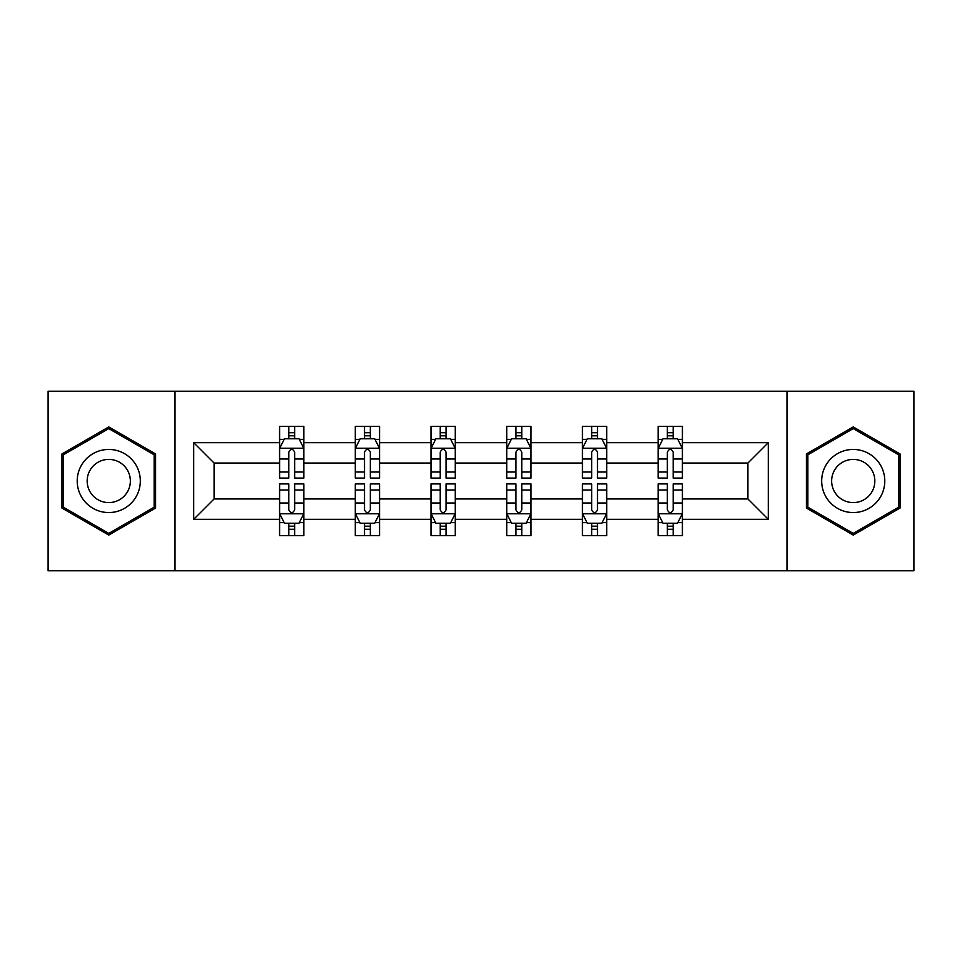 <?xml version="1.0" encoding="UTF-8"?>
<svg xmlns="http://www.w3.org/2000/svg" width="962" height="962" viewBox="0 0 962 962"><rect width="100%" height="100%" fill="white"/><g stroke="black" fill="none" stroke-linecap="round" stroke-linejoin="round"><path stroke-width="1.44" d="M786.988 391.221L48.1 391.221L48.1 570.779L913.9 570.779L913.9 391.221L786.988 391.221L786.988 570.779M682.407 519.336L682.407 498.953L747.919 498.953L768.301 519.336L682.407 519.336L682.407 535.593L673.184 535.593L673.184 523.22M175.012 570.779L175.012 391.221M658.14 519.336L606.697 519.336L606.697 498.953L658.14 498.953L658.14 535.593L682.407 535.593L682.407 522.643L677.849 522.643M606.697 519.336L606.697 535.593L597.474 535.593L597.474 523.22M582.431 519.336L530.988 519.336L530.988 498.953L582.431 498.953L582.431 535.593L606.697 535.593L606.697 522.643L602.14 522.643M530.988 519.336L530.988 535.593L521.765 535.593L521.765 523.22M506.721 519.336L455.279 519.336L455.279 498.953L506.721 498.953L506.721 535.593L530.988 535.593L530.988 522.643L526.43 522.643M455.279 519.336L455.279 535.593L446.055 535.593L446.055 523.22M431.012 519.336L379.569 519.336L379.569 498.953L431.012 498.953L431.012 535.593L455.279 535.593L455.279 522.643L450.721 522.643M379.569 519.336L379.569 535.593L370.346 535.593L370.346 523.22M355.303 519.336L303.86 519.336L303.86 498.953L355.303 498.953L355.303 535.593L379.569 535.593L379.569 522.643L375.012 522.643M303.86 519.336L303.86 535.593L294.637 535.593L294.637 523.22M279.593 519.336L193.699 519.336L193.699 442.664L279.593 442.664L279.593 463.047L214.081 463.047L214.081 498.953L279.593 498.953L279.593 535.593L303.86 535.593L303.86 522.643L299.302 522.643M284.151 439.357L279.593 439.357L279.593 426.406L279.593 442.664M288.816 438.78L288.816 426.406L279.593 426.406L303.86 426.406L303.86 442.664L355.303 442.664L355.303 426.406L379.569 426.406L379.569 442.664L431.012 442.664L431.012 426.406L455.279 426.406L455.279 442.664L506.721 442.664L506.721 426.406L530.988 426.406L530.988 442.664L582.431 442.664L582.431 426.406L606.697 426.406L606.697 442.664L658.14 442.664L658.14 426.406L682.407 426.406L682.407 442.664L768.301 442.664L768.301 519.336M658.14 442.664L658.14 463.047L606.697 463.047L606.697 442.664M582.431 442.664L582.431 463.047L530.988 463.047L530.988 442.664M506.721 442.664L506.721 463.047L455.279 463.047L455.279 442.664M431.012 442.664L431.012 463.047L379.569 463.047L379.569 442.664M355.303 442.664L355.303 463.047L303.86 463.047L303.86 442.664M193.699 442.664L214.081 463.047M747.919 498.953L747.919 463.047L682.407 463.047L682.407 442.664M667.363 438.54L673.184 438.54M591.654 438.54L597.474 438.54M515.945 438.54L521.765 438.54M440.235 438.54L446.055 438.54M364.526 438.54L370.346 438.54M288.816 438.54L294.637 438.54M288.816 523.46L294.637 523.46M364.526 523.46L370.346 523.46M440.235 523.46L446.055 523.46M515.945 523.46L521.765 523.46M591.654 523.46L597.474 523.46M667.363 523.46L673.184 523.46M214.081 498.953L193.699 519.336M768.301 442.664L747.919 463.047M155.591 453.956L108.766 426.924L61.929 453.956L61.929 508.044L108.766 535.076L155.591 508.044L155.591 453.956M806.409 453.956L806.409 508.044L853.234 535.076L900.071 508.044L900.071 453.956L853.234 426.924L806.409 453.956M294.637 432.708L288.816 432.708M279.593 472.005L279.593 478.09L288.816 478.09L288.816 472.005L279.593 472.005L279.593 463.047M303.86 463.047L303.86 478.09L294.637 478.09L294.637 452.128C292.701 448.388 290.764 448.388 288.816 452.128L288.816 472.005M299.302 439.357L303.86 439.357L303.86 426.406L294.637 426.406L294.637 438.78M303.86 448.484L299.002 438.78L284.451 438.78L279.593 448.484M288.816 529.292L294.637 529.292M303.86 489.995L303.86 483.91L294.637 483.91L294.637 489.995L303.86 489.995L303.86 498.953M279.593 498.953L279.593 483.91L288.816 483.91L288.816 509.872C290.752 513.612 292.701 513.612 294.637 509.872L294.637 489.995M284.151 522.643L279.593 522.643L279.593 535.593L288.816 535.593L288.816 523.22M279.593 513.516L284.451 523.22L299.002 523.22L303.86 513.516M370.346 432.708L364.526 432.708M359.86 439.357L355.303 439.357L355.303 426.406L364.526 426.406L364.526 438.78M355.303 472.005L355.303 478.09L364.526 478.09L364.526 472.005L355.303 472.005L355.303 463.047M379.569 463.047L379.569 478.09L370.346 478.09L370.346 452.128C368.41 448.388 366.474 448.388 364.526 452.128L364.526 472.005M375.012 439.357L379.569 439.357L379.569 426.406L370.346 426.406L370.346 438.78M379.569 448.484L374.711 438.78L360.161 438.78L355.303 448.484M446.055 432.708L440.235 432.708M435.57 439.357L431.012 439.357L431.012 426.406L440.235 426.406L440.235 438.78M431.012 472.005L431.012 478.09L440.235 478.09L440.235 472.005L431.012 472.005L431.012 463.047M455.279 463.047L455.279 478.09L446.055 478.09L446.055 452.128C444.119 448.388 442.183 448.388 440.235 452.128L440.235 472.005M450.721 439.357L455.279 439.357L455.279 426.406L446.055 426.406L446.055 438.78M455.279 448.484L450.42 438.78L435.87 438.78L431.012 448.484M364.526 529.292L370.346 529.292M379.569 489.995L379.569 483.91L370.346 483.91L370.346 489.995L379.569 489.995L379.569 498.953M355.303 498.953L355.303 483.91L364.526 483.91L364.526 509.872C366.462 513.612 368.41 513.612 370.346 509.872L370.346 489.995M359.86 522.643L355.303 522.643L355.303 535.593L364.526 535.593L364.526 523.22M355.303 513.516L360.161 523.22L374.711 523.22L379.569 513.516M440.235 529.292L446.055 529.292M455.279 489.995L455.279 483.91L446.055 483.91L446.055 489.995L455.279 489.995L455.279 498.953M431.012 498.953L431.012 483.91L440.235 483.91L440.235 509.872C442.171 513.612 444.119 513.612 446.055 509.872L446.055 489.995M435.57 522.643L431.012 522.643L431.012 535.593L440.235 535.593L440.235 523.22M431.012 513.516L435.87 523.22L450.42 523.22L455.279 513.516M81.445 465.223A31.542 31.542 0 0 0 92.989 508.321A31.542 31.542 0 0 0 136.087 496.777A31.542 31.542 0 0 0 124.543 453.679A31.542 31.542 0 0 0 81.445 465.223M90.055 470.202A21.597 21.597 0 0 0 97.968 499.699A21.597 21.597 0 0 0 127.465 491.798A21.597 21.597 0 0 0 119.565 462.301A21.597 21.597 0 0 0 90.055 470.202M154.136 454.798L154.136 507.202L108.766 533.393L63.384 507.202L63.384 454.798L108.766 428.607L154.136 454.798M825.913 465.223A31.542 31.542 0 0 0 837.457 508.321A31.542 31.542 0 0 0 880.555 496.777A31.542 31.542 0 0 0 869.011 453.679A31.542 31.542 0 0 0 825.913 465.223M834.535 470.202A21.597 21.597 0 0 0 842.435 499.699A21.597 21.597 0 0 0 871.945 491.798A21.597 21.597 0 0 0 864.032 462.301A21.597 21.597 0 0 0 834.535 470.202M898.616 454.798L898.616 507.202L853.234 533.393L807.864 507.202L807.864 454.798L853.234 428.607L898.616 454.798M521.765 432.708L515.945 432.708M511.279 439.357L506.721 439.357L506.721 426.406L515.945 426.406L515.945 438.78M506.721 472.005L506.721 478.09L515.945 478.09L515.945 472.005L506.721 472.005L506.721 463.047M530.988 463.047L530.988 478.09L521.765 478.09L521.765 452.128C519.829 448.388 517.881 448.388 515.945 452.128L515.945 472.005M526.43 439.357L530.988 439.357L530.988 426.406L521.765 426.406L521.765 438.78M530.988 448.484L526.13 438.78L511.58 438.78L506.721 448.484M515.945 529.292L521.765 529.292M530.988 489.995L530.988 483.91L521.765 483.91L521.765 489.995L530.988 489.995L530.988 498.953M506.721 498.953L506.721 483.91L515.945 483.91L515.945 509.872C517.881 513.612 519.817 513.612 521.765 509.872L521.765 489.995M511.279 522.643L506.721 522.643L506.721 535.593L515.945 535.593L515.945 523.22M506.721 513.516L511.58 523.22L526.13 523.22L530.988 513.516M597.474 432.708L591.654 432.708M586.988 439.357L582.431 439.357L582.431 426.406L591.654 426.406L591.654 438.78M582.431 472.005L582.431 478.09L591.654 478.09L591.654 472.005L582.431 472.005L582.431 463.047M606.697 463.047L606.697 478.09L597.474 478.09L597.474 452.128C595.538 448.388 593.59 448.388 591.654 452.128L591.654 472.005M602.14 439.357L606.697 439.357L606.697 426.406L597.474 426.406L597.474 438.78M606.697 448.484L601.839 438.78L587.289 438.78L582.431 448.484M591.654 529.292L597.474 529.292M606.697 489.995L606.697 483.91L597.474 483.91L597.474 489.995L606.697 489.995L606.697 498.953M582.431 498.953L582.431 483.91L591.654 483.91L591.654 509.872C593.59 513.612 595.526 513.612 597.474 509.872L597.474 489.995M586.988 522.643L582.431 522.643L582.431 535.593L591.654 535.593L591.654 523.22M582.431 513.516L587.289 523.22L601.839 523.22L606.697 513.516M673.184 432.708L667.363 432.708M662.698 439.357L658.14 439.357L658.14 426.406L667.363 426.406L667.363 438.78M658.14 472.005L658.14 478.09L667.363 478.09L667.363 472.005L658.14 472.005L658.14 463.047M682.407 463.047L682.407 478.09L673.184 478.09L673.184 452.128C671.248 448.388 669.299 448.388 667.363 452.128L667.363 472.005M677.849 439.357L682.407 439.357L682.407 426.406L673.184 426.406L673.184 438.78M682.407 448.484L677.549 438.78L662.998 438.78L658.14 448.484M667.363 529.292L673.184 529.292M682.407 489.995L682.407 483.91L673.184 483.91L673.184 489.995L682.407 489.995L682.407 498.953M658.14 498.953L658.14 483.91L667.363 483.91L667.363 509.872C669.299 513.612 671.236 513.612 673.184 509.872L673.184 489.995M662.698 522.643L658.14 522.643L658.14 535.593L667.363 535.593L667.363 523.22M658.14 513.516L662.998 523.22L677.549 523.22L682.407 513.516M303.739 448.244L279.714 448.244M303.86 472.005L294.637 472.005M288.816 458.994L279.593 458.994M303.86 458.994L294.637 458.994M294.637 435.798L288.816 435.798M279.714 513.756L303.739 513.756M279.593 489.995L288.816 489.995M294.637 503.006L303.86 503.006M279.593 503.006L288.816 503.006M288.816 526.202L294.637 526.202M379.449 448.244L355.423 448.244M379.569 472.005L370.346 472.005M364.526 458.994L355.303 458.994M379.569 458.994L370.346 458.994M370.346 435.798L364.526 435.798M455.158 448.244L431.132 448.244M455.279 472.005L446.055 472.005M440.235 458.994L431.012 458.994M455.279 458.994L446.055 458.994M446.055 435.798L440.235 435.798M355.423 513.756L379.449 513.756M355.303 489.995L364.526 489.995M370.346 503.006L379.569 503.006M355.303 503.006L364.526 503.006M364.526 526.202L370.346 526.202M431.132 513.756L455.158 513.756M431.012 489.995L440.235 489.995M446.055 503.006L455.279 503.006M431.012 503.006L440.235 503.006M440.235 526.202L446.055 526.202M530.868 448.244L506.842 448.244M530.988 472.005L521.765 472.005M515.945 458.994L506.721 458.994M530.988 458.994L521.765 458.994M521.765 435.798L515.945 435.798M506.842 513.756L530.868 513.756M506.721 489.995L515.945 489.995M521.765 503.006L530.988 503.006M506.721 503.006L515.945 503.006M515.945 526.202L521.765 526.202M606.577 448.244L582.551 448.244M606.697 472.005L597.474 472.005M591.654 458.994L582.431 458.994M606.697 458.994L597.474 458.994M597.474 435.798L591.654 435.798M582.551 513.756L606.577 513.756M582.431 489.995L591.654 489.995M597.474 503.006L606.697 503.006M582.431 503.006L591.654 503.006M591.654 526.202L597.474 526.202M682.286 448.244L658.261 448.244M682.407 472.005L673.184 472.005M667.363 458.994L658.14 458.994M682.407 458.994L673.184 458.994M673.184 435.798L667.363 435.798M658.261 513.756L682.286 513.756M658.14 489.995L667.363 489.995M673.184 503.006L682.407 503.006M658.14 503.006L667.363 503.006M667.363 526.202L673.184 526.202"/></g></svg>
